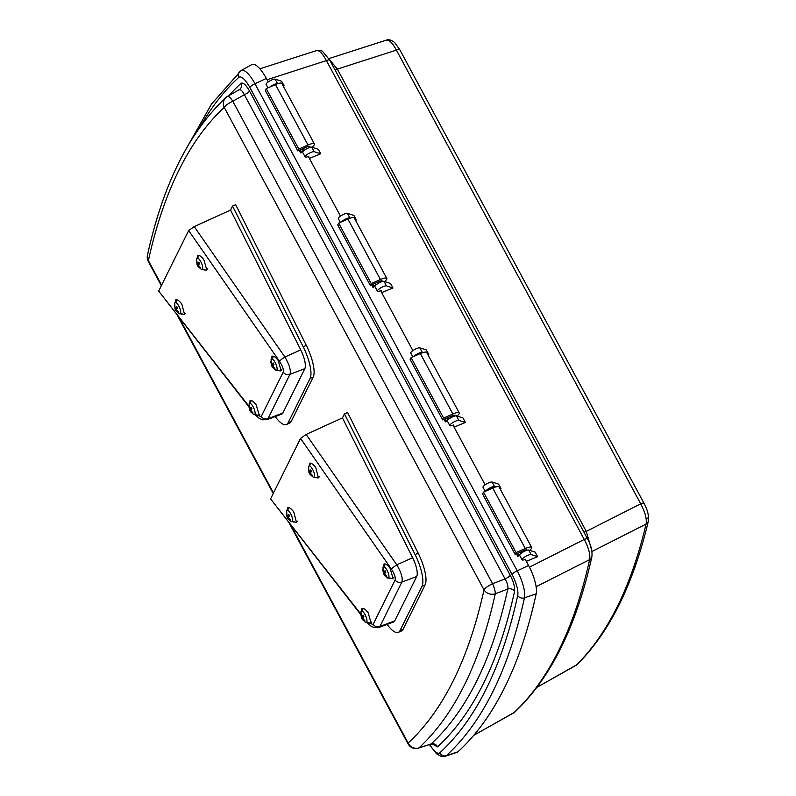 <?xml version="1.0" encoding="UTF-8"?>
<svg xmlns="http://www.w3.org/2000/svg" width="796" height="796" viewBox="0 0 796 796"><rect width="100%" height="100%" fill="white"/><g stroke="black" fill="none" stroke-linecap="round" stroke-linejoin="round"><path stroke-width="1.19" d="M275.356 84.615A3.532 0.846 151.7 0 0 272.043 86.067M348.459 218.82A3.532 0.846 151.7 0 0 346.071 219.338A3.532 0.846 151.7 0 0 342.986 221.218M420.885 353.325A3.532 0.846 151.7 0 0 418.487 353.842A3.532 0.846 151.7 0 0 415.413 355.712M493.341 487.809L493.231 487.61A3.532 0.846 151.7 0 0 490.346 488.217A3.532 0.846 151.7 0 0 487.092 490.535M267.954 87.858L266.073 84.366A5.303 1.274 151.7 0 1 269.615 81.033A5.303 1.274 151.7 0 1 275.157 79.152L281.655 81.232L284.092 85.769L282.879 85.371M283.267 86.107L284.092 85.769M305.127 156.911L302.689 152.374A5.303 1.274 151.7 0 1 306.231 149.031A5.303 1.274 151.7 0 1 311.773 147.161L318.271 149.24L320.708 153.767L314.211 151.698A5.303 1.274 151.7 0 0 308.669 153.568A5.303 1.274 151.7 0 0 305.127 156.911A5.303 1.274 151.7 0 0 308.878 156.255L308.569 156.882M309.395 158.414L320.708 153.767M340.37 222.363L338.33 218.572A5.303 1.274 151.7 0 1 341.872 215.228A5.303 1.274 151.7 0 1 347.414 213.348L353.912 215.427L356.349 219.965L355.135 219.577M355.523 220.303L356.349 219.965M377.384 291.107L374.946 286.57A5.303 1.274 151.7 0 1 378.488 283.237A5.303 1.274 151.7 0 1 384.03 281.356L390.528 283.436L392.965 287.973L386.468 285.893A5.303 1.274 151.7 0 0 380.926 287.764A5.303 1.274 151.7 0 0 377.384 291.107A5.303 1.274 151.7 0 0 381.135 290.46L380.826 291.077M381.652 292.61L392.965 287.973M412.796 356.867L410.746 353.066A5.303 1.274 151.7 0 1 414.288 349.723A5.303 1.274 151.7 0 1 419.83 347.852L426.328 349.932L428.775 354.459L427.551 354.071M427.95 354.797L428.775 354.459M449.81 425.611L447.372 421.074A5.303 1.274 151.7 0 1 450.904 417.731A5.303 1.274 151.7 0 1 456.446 415.86L462.944 417.94L465.391 422.467L458.894 420.387A5.303 1.274 151.7 0 0 453.352 422.268A5.303 1.274 151.7 0 0 449.81 425.611A5.303 1.274 151.7 0 0 453.551 424.955L453.242 425.581M454.068 427.114L465.391 422.467M485.212 491.361L483.013 487.261A5.303 1.274 151.7 0 1 486.545 483.928A5.303 1.274 151.7 0 1 492.087 482.048L498.585 484.127L501.032 488.664L499.808 488.276M500.206 489.003L501.032 488.664M522.067 559.807L519.629 555.27A5.303 1.274 151.7 0 1 523.171 551.927A5.303 1.274 151.7 0 1 528.713 550.056L535.211 552.135L537.648 556.663L531.151 554.593A5.303 1.274 151.7 0 0 525.609 556.464A5.303 1.274 151.7 0 0 522.067 559.807A5.303 1.274 151.7 0 0 525.818 559.16L525.509 559.777M526.325 561.309L537.648 556.663M473.779 735.285L513.728 712.888A1497.047 465.103 -113.7 0 0 589.637 559.628L536.106 586.702M589.637 559.628C590.463 554.494 588.662 547.767 584.244 539.439A5.303 1.274 -28.3 0 1 587.587 538.962C591.08 545.28 592.503 551.22 591.876 556.762L591.876 556.762A5.303 4.637 -167.4 0 1 589.637 559.628M529.459 567.17L584.244 539.439L326.41 60.605C322.082 52.665 318.539 49.461 315.773 51.004M267.018 79.719L326.41 60.605A5.303 1.274 -28.3 0 1 329.763 60.128L322.629 51.511C322.629 50.685 317.156 49.939 316.49 50.586L259.874 68.814M513.4 713.136L513.728 712.888A5.303 5.015 -133 0 0 514.674 712.211L473.68 735.395M647.755 518.007A5.303 4.657 -166.7 0 1 648.302 521.261A5.303 4.657 -166.7 0 1 646.073 524.076L591.667 551.648M536.922 687.316L576.125 665.307A1480.102 459.829 -113.7 0 0 646.073 524.076C646.939 518.942 645.148 512.186 640.69 503.818L396.408 50.128C392.03 42.118 388.468 38.924 385.732 40.566M329.415 59.491L337.345 69.083A5.303 1.274 -28.3 0 1 334.957 69.789M328.897 58.596L386.488 40.108C388.607 38.735 393.164 40.994 394.716 42.676L399.751 49.651A5.303 1.274 151.7 0 0 396.408 50.128L337.345 69.083L586.284 531.41L591.796 550.593M575.757 665.585L576.125 665.307A5.303 5.005 -134.7 0 0 577.17 664.521L536.822 687.445M399.751 49.651L644.044 503.331A5.303 1.274 151.7 0 0 640.69 503.818L586.284 531.41A5.303 1.274 -28.3 0 1 583.896 532.106M644.044 503.331C647.636 509.947 649.048 515.917 648.302 521.261L648.302 521.261C633.357 584.393 609.646 632.153 577.17 664.521M495.709 486.963L494.535 486.585A5.303 1.274 151.7 0 0 489.868 487.978A5.303 1.274 151.7 0 0 485.55 491.212M422.895 352.578L422.278 352.389A5.303 1.274 151.7 0 0 418.218 353.484A5.303 1.274 151.7 0 0 413.751 356.439M350.469 218.084L349.852 217.885A5.303 1.274 151.7 0 0 345.802 218.98A5.303 1.274 151.7 0 0 341.325 221.945M277.665 83.709L277.595 83.689A5.303 1.274 151.7 0 0 269.884 87.013M529.648 550.354A9.015 2.159 151.7 0 0 531.569 548.245A9.015 2.159 151.7 0 0 531.658 547.409A9.015 2.159 151.7 0 0 525.29 548.514L516.057 552.563L515.131 554.424L524.365 550.374A3.711 0.886 -28.3 0 1 526.982 549.927A3.711 0.886 -28.3 0 1 526.962 550.245L526.703 549.767M531.658 547.409L499.102 486.963A9.015 2.159 151.7 0 0 492.734 488.067L483.5 492.117L482.585 493.978L515.131 554.424M457.004 416.039A9.015 2.159 151.7 0 0 459.143 413.741A9.015 2.159 151.7 0 0 459.232 412.905A9.015 2.159 151.7 0 0 452.864 414.01L443.631 418.059L442.705 419.93L451.939 415.88A3.711 0.886 -28.3 0 1 454.566 415.422A3.711 0.886 -28.3 0 1 454.536 415.741M459.232 412.905L426.686 352.459A9.015 2.159 151.7 0 0 420.318 353.563L411.084 357.613L410.159 359.474L442.705 419.93M384.587 281.535A9.015 2.159 151.7 0 0 386.727 279.237A9.015 2.159 151.7 0 0 386.816 278.411A9.015 2.159 151.7 0 0 380.448 279.515L371.215 283.565L370.289 285.426L379.523 281.376A3.711 0.886 -28.3 0 1 382.14 280.918A3.711 0.886 -28.3 0 1 382.12 281.247M386.816 278.411L354.26 217.955A9.015 2.159 151.7 0 0 347.892 219.059L338.658 223.109L337.743 224.979L370.289 285.426M311.942 147.21A9.015 2.159 151.7 0 0 314.301 144.743A9.015 2.159 151.7 0 0 314.39 143.907A9.015 2.159 151.7 0 0 308.022 145.011L298.789 149.061L297.863 150.922L307.097 146.872A3.711 0.886 -28.3 0 1 309.724 146.424A3.711 0.886 -28.3 0 1 309.694 146.743M314.39 143.907L281.844 83.461A9.015 2.159 151.7 0 0 275.476 84.565L266.242 88.615L265.317 90.475L297.863 150.922M188.125 145.419L211.547 104.037L241.168 70.486A23.631 7.343 66.3 0 1 254.959 83.729L517.211 570.792A23.631 7.343 66.3 0 1 524.465 597.836A1508.649 468.705 66.3 0 1 446.277 755.693A23.631 7.343 66.3 0 1 445.432 756.2L457.043 752.329A24.746 7.691 -113.7 0 0 457.939 751.802A1509.773 469.053 -113.7 0 0 536.186 593.826A24.746 7.691 -113.7 0 0 528.584 565.498L525.29 559.379M268.202 81.918L266.332 78.436A24.746 7.691 -113.7 0 0 251.884 64.566L241.168 70.486M340.459 216.114L308.35 156.484M412.885 350.618L380.607 290.679M485.142 484.814L453.033 425.173M229.039 95.52A1497.177 465.133 66.3 0 1 241.009 83.351C243.079 82.177 245.914 84.734 249.516 91.033L510.236 575.249C513.639 581.956 515.082 587.339 514.554 591.388A1497.177 465.133 66.3 0 1 437.541 746.867L432.148 743.981M519.728 555.459L517.788 556.354L516.435 553.857M447.332 420.945L445.362 421.86L444.019 419.353M374.906 286.441L372.946 287.356L371.593 284.849M302.788 151.807L300.52 152.852L299.177 150.354M432.586 743.723L433.183 744.23L430.775 744.16L418.547 748.091A8.836 3.274 -107.8 0 0 418.955 747.872L431.064 743.981A5.303 5.015 -132.7 0 1 437.541 746.867M430.775 744.16L431.064 743.981A1491.893 463.491 -113.7 0 0 507.798 589.04L495.271 593.776A8.836 1.861 -110.7 0 0 492.575 583.687L505.102 578.951A5.303 1.274 151.7 0 0 510.236 575.249M514.554 591.388A5.303 4.637 -167.6 0 0 507.798 589.04C508.306 586.443 507.4 583.08 505.102 578.951L244.382 94.744L232.8 101.231A8.836 2.179 -119.3 0 0 227.616 96.326A8.836 2.179 -119.3 0 0 227.477 96.425A8.836 8.358 47.2 0 0 225.925 97.55L225.925 97.55A8.836 8.358 47.2 0 0 224.243 107.41A1481.893 460.387 -113.7 0 0 148.364 260.59A8.836 7.731 -167.5 0 1 147.429 255.317L147.429 255.317A8.836 8.836 0 0 0 148.275 261.406L161.349 285.684M249.516 91.033A5.303 1.274 151.7 0 1 244.382 94.744C242.292 90.714 240.521 89.112 239.059 89.938M241.009 83.351A5.303 5.015 -132.7 0 1 239.984 89.271L227.616 96.326A8.836 8.836 0 0 0 225.925 97.55C189.11 132.086 162.941 184.682 147.429 255.317M291.137 525.738L408.139 743.056A8.836 8.358 47.2 0 0 418.955 747.872A1490.699 463.123 66.3 0 0 495.271 593.776A8.836 7.731 -167.5 0 1 484.018 589.866L224.243 107.41A8.836 2.119 151.7 0 1 232.8 101.231L492.575 583.687A8.836 2.119 151.7 0 0 484.018 589.866A1481.893 460.387 -113.7 0 1 408.139 743.056A8.836 2.119 151.7 0 0 408.059 743.872A8.836 8.836 0 0 0 418.547 748.091M239.984 89.271L239.984 89.271A5.303 5.015 -132.7 0 1 239.397 89.729M303.654 150.434L301.186 151.509L300.52 152.852M301.186 151.509L300.301 149.857M298.789 149.061L266.242 88.615M375.961 284.978L373.613 286.013L372.946 287.356M373.613 286.013L372.717 284.361M371.215 283.565L338.658 223.109M448.377 419.482L446.029 420.517L445.362 421.86M446.029 420.517L445.143 418.855M443.631 418.059L411.084 357.613M519.977 554.344L518.455 555.011L517.788 556.354M518.455 555.011L517.559 553.359M516.057 552.563L483.5 492.117M197.209 257.715L197.906 255.377M197.547 255.645C198.881 254.71 200.97 256.063 203.816 259.675L206.791 269.914M175.229 302.102L175.926 299.754M175.568 300.022C176.901 299.097 178.991 300.44 181.836 304.052L184.523 314.37M271.575 358.489L272.272 356.15M271.904 356.419C273.237 355.484 275.326 356.837 278.182 360.449L281.147 370.687M249.596 402.866L250.292 400.527M249.924 400.796C251.257 399.861 253.347 401.214 256.203 404.826L259.168 415.064M275.197 416.577A28.069 8.716 -113.7 0 0 286.441 424.537L289.575 423.164A28.069 8.716 -113.7 0 0 291.217 421.452L313.196 377.075A28.069 8.716 -113.7 0 0 306.301 345.384L235.686 204.671L232.561 206.045L230.561 210.074L300.729 349.892A16.646 5.174 -113.7 0 1 304.818 368.687L282.839 413.064A16.646 5.174 -113.7 0 1 281.774 414.109L266.929 419.671L267.983 418.656L282.839 413.064M188.642 230.581L194.224 226.601L284.878 357.006A5.612 0.657 145.2 0 0 279.476 361.255L188.642 230.581L158.673 291.087L248.75 406.01M194.224 226.601L230.561 210.074M300.729 349.892L284.878 357.006C289.406 364.737 291.107 370.498 289.973 374.279L304.818 368.687M248.74 406.597L158.673 291.087M286.441 424.537A28.069 8.716 -113.7 0 0 288.092 422.825L310.072 378.448A28.069 8.716 -113.7 0 0 303.167 346.757L232.561 206.045M309.117 465.541L309.803 463.192M309.445 463.461C310.778 462.536 312.868 463.879 315.723 467.491L318.4 477.819M287.127 509.918L287.824 507.569M287.465 507.838C288.799 506.913 290.888 508.256 293.744 511.868L296.42 522.196M383.473 566.314L384.17 563.966M383.801 564.235C385.135 563.309 387.224 564.653 390.08 568.264L393.055 578.503M361.493 610.691L362.19 608.343M361.822 608.612C363.155 607.686 365.245 609.03 368.1 612.641L371.075 622.88M387.095 624.392A28.069 8.716 -113.7 0 0 398.338 632.352L401.473 630.979A28.069 8.716 -113.7 0 0 403.114 629.268L425.094 584.891A28.069 8.716 -113.7 0 0 418.199 553.21L347.583 412.497L344.459 413.87L342.459 417.9L412.626 557.707A16.646 5.174 -113.7 0 1 416.716 576.503L394.736 620.88A16.646 5.174 -113.7 0 1 393.682 621.935L378.826 627.487L379.891 626.472L394.736 620.88M300.54 438.407L306.132 434.427L396.776 564.822A5.612 0.657 145.2 0 0 391.373 569.07L300.54 438.407L270.57 498.913L360.648 613.835M306.132 434.427L342.459 417.9M412.626 557.707L396.776 564.822C401.303 572.553 403.005 578.314 401.871 582.095L416.716 576.503M360.638 614.413L270.57 498.913M398.338 632.352A28.069 8.716 -113.7 0 0 399.99 630.641L421.97 586.264A28.069 8.716 -113.7 0 0 415.074 554.573L344.459 413.87M199.577 263.595L198.801 262.163L197.368 263.426L196.393 261.068L197.697 265.834L200.244 268.222L200.532 267.635L198.333 265.227L199.577 263.595M199.129 264.133L199.418 263.536L197 264.173L197.348 265.098L198.642 264.76M199.338 263.207L197.368 263.426M198.522 265.506L197.965 265.964M177.598 307.972L176.821 306.54L175.389 307.803L174.414 305.445L175.717 310.211L178.264 312.599L178.553 312.012L176.354 309.604L177.598 307.972M177.15 308.51L177.438 307.913L175.02 308.55L175.369 309.475L176.662 309.147M177.359 307.594L175.389 307.803M176.543 309.883L175.986 310.34M273.933 364.369L273.167 362.936L271.725 364.2L270.749 361.842L272.053 366.608L274.6 368.996L274.899 368.409L272.69 366.001L273.933 364.369M273.486 364.896L273.784 364.309L271.366 364.936L271.705 365.871L272.998 365.533M273.705 363.981L271.725 364.2M272.889 366.279L272.332 366.737M251.954 408.746L251.188 407.313L249.745 408.577L248.77 406.219L250.073 410.985L252.621 413.373L252.919 412.786L250.71 410.378L251.954 408.746M251.506 409.283L251.805 408.686L249.377 409.323L249.725 410.248L251.019 409.91M251.725 408.358L249.745 408.577M250.909 410.656L250.352 411.114M385.831 572.185L385.065 570.752L383.622 572.025L382.647 569.657L383.961 574.433L386.498 576.811L386.796 576.224L384.597 573.817L385.831 572.185M385.383 572.722L385.682 572.125L383.264 572.762L383.602 573.697L384.896 573.359M385.602 571.807L383.622 572.025M384.786 574.095L384.229 574.553M363.852 616.562L363.085 615.129L361.643 616.403L360.668 614.034L361.981 618.81L364.518 621.188L364.817 620.601L362.608 618.193L363.852 616.562M363.404 617.099L363.702 616.502L361.285 617.139L361.623 618.074L362.916 617.736M363.623 616.184L361.643 616.403M362.807 618.472L362.25 618.93M311.475 471.411L310.709 469.978L309.266 471.252L308.291 468.884L309.594 473.66L312.141 476.038L312.43 475.451L310.231 473.043L311.475 471.411M311.027 471.948L311.316 471.351L308.898 471.988L309.246 472.923L310.54 472.585M311.246 471.033L309.266 471.252M310.43 473.322L309.873 473.779M289.495 515.788L288.729 514.355L287.286 515.629L286.311 513.261L287.615 518.037L290.162 520.415L290.45 519.828L288.251 517.42L289.495 515.788M289.048 516.325L289.336 515.728L286.918 516.365L287.266 517.3L288.56 516.962M289.256 515.41L287.286 515.629M288.441 517.698L287.883 518.156M528.713 550.056L531.151 554.593M492.087 482.048L494.535 486.585M456.446 415.86L458.894 420.387M419.83 347.852L422.278 352.389M384.03 281.356L386.468 285.893M347.414 213.348L349.852 217.885M311.773 147.161L314.211 151.698M275.157 79.152L277.595 83.689M525.29 548.514L492.734 488.067M452.864 414.01L420.318 353.563M380.448 279.515L347.892 219.059M308.022 145.011L275.476 84.565M429.701 744.499A18.348 5.701 -113.7 0 0 439.8 752.797A1503.365 467.063 -113.7 0 0 517.708 595.498A18.348 5.701 -113.7 0 0 512.077 574.503L249.825 87.431A18.348 5.701 -113.7 0 0 238.75 77.421A1503.365 467.063 -113.7 0 0 199.408 127.977M249.825 87.431A5.303 1.274 151.7 0 1 254.959 83.729L266.332 78.436M439.8 752.797A5.303 5.015 47.5 0 0 446.277 755.693L457.939 751.802M517.708 595.498A5.303 4.637 12.3 0 0 524.465 597.836L536.186 593.826M512.077 574.503A5.303 1.274 151.7 0 1 517.211 570.792L528.584 565.498M148.275 261.406A8.836 2.119 151.7 0 1 148.364 260.59L161.598 285.177M179.239 317.922L273.506 492.993M239.785 71.481A5.303 5.015 47.5 0 0 238.75 77.421M255.924 414.885L261.207 416.577L283.187 372.2C283.874 369.762 282.64 366.12 279.476 361.255M283.187 372.2A5.612 5.164 -153.7 0 0 289.973 374.279L267.983 418.656A5.612 5.164 -153.7 0 1 261.207 416.577M288.092 422.825L291.217 421.452M310.072 378.448L313.196 377.075M303.167 346.757L306.301 345.384M368.12 622.999L373.105 624.392L395.085 580.015C395.771 577.588 394.537 573.936 391.373 569.07M395.085 580.015A5.612 5.164 -153.7 0 0 401.871 582.095L379.891 626.472A5.612 5.164 -153.7 0 1 373.105 624.392M399.99 630.641L403.114 629.268M421.97 586.264L425.094 584.891M415.074 554.573L418.199 553.21M204.214 269.526L201.418 269.426A6.219 1.93 -113.7 0 0 202.721 267.506A6.219 1.93 -113.7 0 0 200.761 261.625A6.219 1.93 -113.7 0 0 196.731 258.73L197.04 264.7M182.234 313.903L179.438 313.803A6.219 1.93 -113.7 0 0 180.742 311.883A6.219 1.93 -113.7 0 0 178.782 306.002A6.219 1.93 -113.7 0 0 174.752 303.107L175.06 309.077M278.57 370.299L275.774 370.2A6.219 1.93 -113.7 0 0 277.078 368.279A6.219 1.93 -113.7 0 0 275.127 362.399A6.219 1.93 -113.7 0 0 271.088 359.503L271.396 365.473M256.591 414.676L253.795 414.577A6.219 1.93 -113.7 0 0 255.098 412.656A6.219 1.93 -113.7 0 0 253.138 406.776A6.219 1.93 -113.7 0 0 249.108 403.88L249.417 409.85M390.468 578.115L387.682 578.015A6.219 1.93 -113.7 0 0 388.975 576.095A6.219 1.93 -113.7 0 0 387.025 570.225A6.219 1.93 -113.7 0 0 382.985 567.319L383.294 573.299M368.488 622.492L365.702 622.392A6.219 1.93 -113.7 0 0 366.996 620.472A6.219 1.93 -113.7 0 0 365.046 614.602A6.219 1.93 -113.7 0 0 361.006 611.706L361.314 617.676M316.111 477.341L313.316 477.242A6.219 1.93 -113.7 0 0 314.619 475.321A6.219 1.93 -113.7 0 0 312.659 469.451A6.219 1.93 -113.7 0 0 308.629 466.555L308.938 472.525M294.132 521.718L291.336 521.619A6.219 1.93 -113.7 0 0 292.639 519.698A6.219 1.93 -113.7 0 0 290.679 513.828A6.219 1.93 -113.7 0 0 286.65 510.933L286.958 516.903M309.435 146.265L310.022 147.35M381.861 280.769L382.279 281.545M454.277 415.263L454.705 416.049M591.876 556.762C576.354 626.512 550.613 678.321 514.674 712.211M329.763 60.128L587.587 538.962M520.027 552.285L520.733 553.598M447.601 417.781L448.476 419.402M375.185 283.276L376.05 284.898M302.759 148.782L303.793 150.703M177.548 315.773L273.247 493.5M289.445 523.589L408.059 743.872M429.412 744.598L436.477 753.722L440.636 756.16L445.432 756.2M255.367 414.935L259.028 418.228L262.282 419.8L266.929 419.671M367.264 622.761L370.926 626.044L374.18 627.626L378.826 627.487M250.093 403.264L251.019 400.448M259.854 414.099L258.6 415.293L255.745 414.915M201.418 269.426L197.965 266.431M198.552 256.611L196.731 258.73M309.614 465.929L310.54 463.113M319.375 476.764L318.111 477.958L315.266 477.58M361.991 611.079L362.916 608.263M371.752 621.915L370.498 623.109L367.643 622.731M383.97 566.702L384.896 563.886M393.731 577.538L392.478 578.732L389.622 578.354M272.073 358.887L272.998 356.071M281.834 369.722L280.58 370.916L277.724 370.538M175.737 302.49L176.662 299.674M185.488 313.325L184.234 314.519L181.389 314.141M287.635 510.306L288.56 507.49M297.386 521.141L296.132 522.335L293.286 521.957M197.716 258.113L198.642 255.297M207.467 268.949L206.214 270.142L203.368 269.764M179.438 313.803L175.986 310.808M176.573 300.988L174.752 303.107M275.774 370.2L272.322 367.205M272.909 357.384L271.088 359.503M253.795 414.577L250.342 411.582M250.929 401.761L249.108 403.88M387.682 578.015L384.219 575.02M384.806 565.2L382.985 567.319M365.702 622.392L362.24 619.397M362.827 609.587L361.006 611.706M313.316 477.242L309.863 474.247M310.45 464.436L308.629 466.555M291.336 521.619L287.883 518.624M288.47 508.813L286.65 510.933"/></g></svg>
